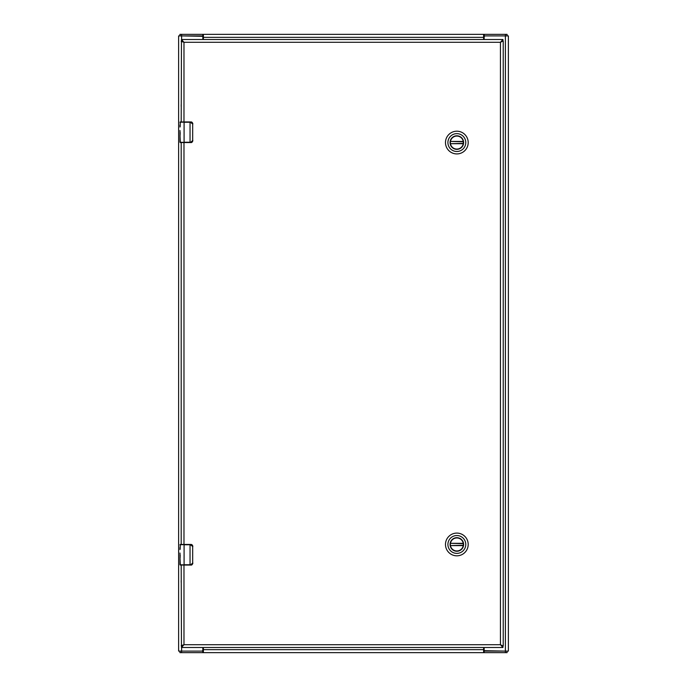 <?xml version="1.0" encoding="UTF-8"?>
<svg xmlns="http://www.w3.org/2000/svg" width="687" height="687" viewBox="0 0 687 687"><rect width="100%" height="100%" fill="white"/><g stroke="black" fill="none" stroke-linecap="round" stroke-linejoin="round"><path stroke-width="1.03" d="M484.163 647.498L484.163 649.868A1.237 1.237 0 0 0 485.4 651.104L508.38 651.104L508.38 35.896L485.4 35.896A1.237 1.237 0 0 0 484.163 37.132L484.163 39.502M202.837 39.502L202.837 37.132A1.237 1.237 0 0 0 201.6 35.896L178.62 35.896L178.62 651.104L201.6 651.104A1.237 1.237 0 0 0 202.837 649.868L202.837 647.498M508.38 35.896L508.38 651.104M178.62 651.104L178.62 35.896M181.608 39.502L181.608 35.896L203.395 36.325M507.083 35.896L507.083 34.35L484.223 34.35L484.223 35.896L505.392 35.896L505.392 651.104L483.605 650.675M483.605 36.325L484.223 35.896M202.777 35.896L202.777 34.35L179.917 34.35L179.917 35.896M483.605 35.243L484.223 34.35L483.605 34.35L483.605 39.502M203.395 34.35L203.395 35.243L202.777 34.35L483.605 34.35M203.395 35.243L203.395 37.338L483.605 37.338M203.395 39.502L203.395 37.338M179.917 651.104L179.917 652.65L202.777 652.65L202.777 651.104L181.608 651.104L181.608 647.498M203.395 650.675L202.777 651.104M484.223 651.104L484.223 652.65L507.083 652.65L507.083 651.104M203.395 651.757L202.777 652.65L203.395 652.65L203.395 647.498M483.605 652.65L483.605 651.757L484.223 652.65L203.395 652.65M483.605 651.757L483.605 649.662L203.395 649.662M483.605 647.498L483.605 649.662M182.742 645.952L183.979 644.715L181.462 645.952L181.462 647.498L183.979 644.715L183.979 565.058M501.682 41.048L500.445 42.285L500.445 644.715L502.961 647.498L502.961 645.952L500.445 644.715L501.682 645.952M183.979 121.942L183.979 42.285L181.462 39.502L181.462 41.048L183.979 42.285L500.445 42.285L502.961 41.048L502.961 39.502L500.445 42.285L502.961 41.048M181.196 41.357L183.979 42.285L182.742 41.048M181.196 645.643L183.979 644.715L500.445 644.715L502.961 645.952M181.196 121.942L181.462 41.048M181.462 645.952L181.196 565.058M181.196 544.447L181.196 142.553M181.196 106.537L181.196 104.596M181.196 117.4L181.196 119.332M181.196 147.095L181.196 145.163M181.196 157.958L181.196 159.899M181.196 529.042L181.196 527.101M181.196 539.905L181.196 541.837M181.196 569.6L181.196 567.668M181.196 580.463L181.196 582.404M503.228 645.952L503.228 41.048M502.652 39.502L181.772 39.502M181.772 647.498L502.652 647.498M450.311 142.561A6.535 6.535 0 0 1 456.846 136.035A6.535 6.535 0 0 1 463.373 142.561A6.535 6.535 0 0 1 456.846 149.096A6.535 6.535 0 0 1 450.311 142.561M463.622 142.561A6.776 6.776 0 0 1 453.454 148.435A6.776 6.776 0 0 1 453.454 136.696A6.776 6.776 0 0 1 463.622 142.561M447.915 142.561A8.922 8.922 0 0 1 461.303 134.832A8.922 8.922 0 0 1 461.303 150.29A8.922 8.922 0 0 1 447.915 142.561M456.846 153.922A11.361 11.361 0 0 0 468.199 142.561A11.361 11.361 0 0 0 456.846 131.2A11.361 11.361 0 0 0 445.485 142.561A11.361 11.361 0 0 0 456.846 153.922M463.287 141.754L450.449 141.428A6.492 6.492 0 0 1 463.236 141.428L463.287 141.754A6.492 6.492 0 0 1 463.287 143.377L463.236 143.703A6.492 6.492 0 0 1 450.449 143.703L463.287 143.377M450.406 141.754A6.492 6.492 0 0 0 450.406 143.377M450.311 544.456A6.535 6.535 0 0 1 456.846 537.93A6.535 6.535 0 0 1 463.373 544.456A6.535 6.535 0 0 1 456.846 550.991A6.535 6.535 0 0 1 450.311 544.456M463.622 544.456A6.776 6.776 0 0 1 453.454 550.33A6.776 6.776 0 0 1 453.454 538.591A6.776 6.776 0 0 1 463.622 544.456M447.915 544.456A8.922 8.922 0 0 1 461.303 536.727A8.922 8.922 0 0 1 461.303 552.185A8.922 8.922 0 0 1 447.915 544.456M456.846 555.817A11.361 11.361 0 0 0 468.199 544.456A11.361 11.361 0 0 0 456.846 533.095A11.361 11.361 0 0 0 445.485 544.456A11.361 11.361 0 0 0 456.846 555.817M463.287 543.649L450.449 543.323A6.492 6.492 0 0 1 463.236 543.323L463.287 543.649A6.492 6.492 0 0 1 463.287 545.272L463.236 545.598A6.492 6.492 0 0 1 450.449 545.598L463.287 545.272M450.406 543.649A6.492 6.492 0 0 0 450.406 545.272M180.887 142.553L190.041 142.553L190.041 122.252L184.082 122.252L184.082 142.243L190.823 142.243L192.686 140.492L192.686 124.004L190.041 121.942L180.269 121.942L180.166 126.64M190.823 142.243L190.78 142.553A2.061 2.061 0 0 0 191.184 142.51A2.061 2.061 0 0 1 190.78 142.553C191.767 142.75 192.454 142.063 192.841 140.492L192.704 141.239L190.78 142.553L179.96 142.243L179.96 134.626L180.329 142.553M179.96 130.496L180.149 133.888M180.02 131.165L179.96 133.939M184.082 142.553L180.269 142.553M180.166 132.565L180.166 133.656M180.166 134.626L179.96 135.923M179.96 127.061L179.96 125.12M179.96 122.252L190.78 121.942C191.845 121.831 192.532 122.518 192.841 124.004L192.704 123.256L190.78 121.942A2.061 2.061 0 0 1 191.184 121.985A2.061 2.061 0 0 0 190.78 121.942L190.823 122.252M192.686 140.492L192.686 124.004M191.398 142.458A2.061 2.061 0 0 0 192.162 142.02A2.061 2.061 0 0 1 191.398 142.458M180.887 565.058L190.041 565.058L190.041 544.757L184.082 544.757L184.082 564.748L190.823 564.748L192.686 562.997L192.686 546.509L190.041 544.447L180.269 544.447L180.166 549.145M190.823 564.748L190.78 565.058A2.061 2.061 0 0 0 191.184 565.015A2.061 2.061 0 0 1 190.78 565.058C191.767 565.255 192.454 564.568 192.841 562.997L192.704 563.744L190.78 565.058L179.96 564.748L179.96 557.131L180.329 565.058M179.96 553.001L180.149 556.393M180.02 553.67L179.96 556.444M184.082 565.058L180.269 565.058M180.166 555.07L180.166 556.161M180.166 557.131L179.96 558.428M179.96 549.566L179.96 547.625M179.96 544.757L190.78 544.447C191.845 544.336 192.532 545.023 192.841 546.509L192.704 545.761L190.78 544.447A2.061 2.061 0 0 1 191.184 544.49A2.061 2.061 0 0 0 190.78 544.447L190.823 544.757M192.686 562.997L192.686 546.509M191.398 564.963A2.061 2.061 0 0 0 192.162 564.525A2.061 2.061 0 0 1 191.398 564.963M505.434 35.896L505.434 34.35M181.566 34.35L181.566 35.896M181.566 651.104L181.566 652.65M505.434 652.65L505.434 651.104M183.979 544.447L183.979 142.553M450.449 141.428L463.236 141.428M463.236 143.703L450.449 143.703M450.449 543.323L463.236 543.323M463.236 545.598L450.449 545.598"/></g></svg>
